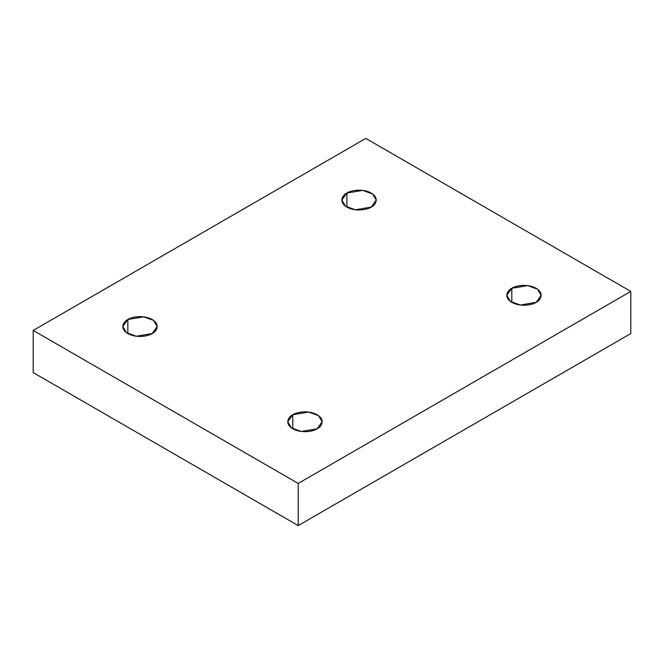 <?xml version="1.0" encoding="UTF-8"?>
<svg xmlns="http://www.w3.org/2000/svg" width="664" height="664" viewBox="0 0 664 664"><rect width="100%" height="100%" fill="white"/><g stroke="black" fill="none" stroke-linecap="round" stroke-linejoin="round"><path stroke-width="1" d="M511.819 288.284L506.781 295.314L510.442 301.439L520.31 305.017L536.155 302.336C533.084 304.676 520.991 307.44 511.819 302.336C502.98 297.04 507.769 290.06 511.819 288.284C514.89 285.952 526.984 283.179 536.155 288.284C544.995 293.579 540.206 300.568 536.155 302.336L541.201 295.314L537.541 289.189L527.673 285.603L511.819 288.284L511.819 302.336L511.819 288.284M292.791 414.743L287.753 421.764L291.413 427.89L301.282 431.476L317.126 428.795C314.055 431.127 301.962 433.899 292.791 428.795C283.951 423.499 288.74 416.519 292.791 414.743C295.862 412.402 307.955 409.638 317.126 414.743C325.966 420.038 321.177 427.018 317.126 428.795L322.164 421.764L318.512 415.639L308.644 412.062L292.791 414.743L292.791 428.795L292.791 414.743M127.845 319.508L122.798 326.539L126.459 332.664L136.327 336.241L152.18 333.56C149.109 335.901 137.016 338.665 127.845 333.56C119.005 328.265 123.794 321.285 127.845 319.508C130.916 317.176 143.009 314.404 152.18 319.508C161.02 324.804 156.231 331.784 152.18 333.56L157.219 326.539L153.558 320.413L143.69 316.828L127.845 319.508L127.845 333.56L127.845 319.508M346.874 193.058L341.836 200.08L345.488 206.205L355.356 209.782L371.209 207.102C368.138 209.442 356.045 212.206 346.874 207.102C338.034 201.806 342.823 194.826 346.874 193.058C349.945 190.717 362.038 187.953 371.209 193.058C380.049 198.353 375.26 205.334 371.209 207.102L376.247 200.08L372.587 193.954L362.718 190.377L346.874 193.058L346.874 207.102L346.874 193.058M298.202 525.589L630.8 333.56L630.8 291.413L298.202 483.434L298.202 525.589L298.202 483.434L33.2 330.44L365.798 138.411L630.8 291.413L630.8 333.56L298.202 525.589L33.2 372.587L33.2 330.44L33.2 372.587L298.202 525.589M298.202 483.434L630.8 291.413L365.798 138.411L33.2 330.44L298.202 483.434"/></g></svg>
